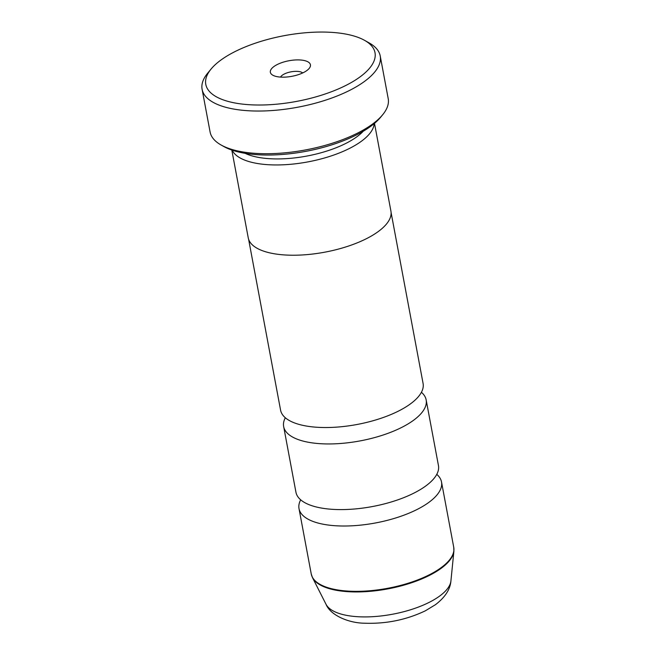 <?xml version="1.0" encoding="UTF-8"?>
<svg xmlns="http://www.w3.org/2000/svg" width="656" height="656" viewBox="0 0 656 656"><rect width="100%" height="100%" fill="white"/><g stroke="black" fill="none" stroke-linecap="round" stroke-linejoin="round"><path stroke-width="0.98" d="M285.319 417.757A72.488 28.159 -10.6 0 0 283.654 426.556L295.938 492.213A72.488 28.159 -10.6 0 0 339.956 509.597A72.488 28.159 -10.6 0 0 414.075 493.025A72.488 28.159 -10.6 0 0 438.446 465.547L426.154 399.889A72.488 28.159 -10.6 0 0 421.414 392.28M248.591 239.186L280.579 410.148A72.488 28.159 -10.6 0 0 324.597 427.532A72.488 28.159 -10.6 0 0 398.717 410.959A72.488 28.159 -10.6 0 0 423.087 383.481L391.091 212.519M283.654 426.556A72.488 28.159 -10.6 0 0 327.664 443.948A72.488 28.159 -10.6 0 0 401.792 427.376A72.488 28.159 -10.6 0 0 426.154 399.889M300.678 499.823A72.488 28.159 -10.6 0 0 299.013 508.63A72.488 28.159 -10.6 0 0 343.022 526.014A72.488 28.159 -10.6 0 0 417.15 509.441A72.488 28.159 -10.6 0 0 441.513 481.963A72.488 28.159 -10.6 0 0 436.773 474.354M234.725 51.734A86.075 33.44 -10.6 0 0 211.084 69.036A86.075 33.44 -10.6 0 0 241.884 104.042A86.075 33.44 -10.6 0 0 346.073 85.337A86.075 33.44 -10.6 0 0 364.531 40.319A86.075 33.44 -10.6 0 0 234.725 51.734M364.531 40.319L369.197 42.943A90.61 35.203 169.4 0 1 380.226 55.973A90.61 35.203 169.4 0 1 349.771 90.323A90.61 35.203 169.4 0 1 257.119 111.036A90.61 35.203 169.4 0 1 202.105 89.306A90.61 35.203 169.4 0 1 207.673 73.169L211.084 69.036M303.58 72.513A20.385 7.921 -10.6 0 0 309.181 68.421A20.385 7.921 -10.6 0 0 301.891 60.131A20.385 7.921 -10.6 0 0 277.209 64.559A20.385 7.921 -10.6 0 0 272.839 75.219A20.385 7.921 -10.6 0 0 303.58 72.513M302.687 72.947A11.775 4.576 -10.6 0 0 284.237 74.038A11.775 4.576 -10.6 0 0 280.538 77.096M382.645 114.784L380.603 117.268A87.888 34.145 169.4 0 1 356.462 134.931A87.888 34.145 169.4 0 1 223.917 146.583L221.121 145.017A90.61 35.203 -10.6 0 0 357.758 133.004A90.61 35.203 -10.6 0 0 382.645 114.784A90.61 35.203 -10.6 0 0 388.213 98.646L380.226 55.973M202.105 89.306L210.092 131.987A90.61 35.203 -10.6 0 0 221.121 145.017M245.098 153.315A68.052 26.437 -10.6 0 0 345.933 143.369A68.052 26.437 -10.6 0 0 363.293 131.2M232.191 150.183A72.578 28.192 -10.6 0 0 278.677 164.935A72.578 28.192 -10.6 0 0 349.632 148.354A72.578 28.192 -10.6 0 0 374.191 123.615M231.814 150.06L248.239 237.816A72.578 28.192 -10.6 0 0 292.305 255.225A72.578 28.192 -10.6 0 0 366.524 238.636A72.578 28.192 -10.6 0 0 390.919 211.117L374.494 123.353M311.239 573.959A72.488 28.159 -10.6 0 0 355.249 591.343A72.488 28.159 -10.6 0 0 429.377 574.771A72.488 28.159 -10.6 0 0 453.739 547.293L453.895 551.155A72.398 28.126 169.4 0 1 429.434 575.394A72.398 28.126 169.4 0 1 359.185 591.917A72.398 28.126 169.4 0 1 312.486 577.616L311.239 573.959L299.013 508.63M326.016 604.266A63.944 24.838 -10.6 0 0 367.262 616.894A63.944 24.838 -10.6 0 0 429.311 602.298A63.944 24.838 -10.6 0 0 450.926 580.888C450.237 589.383 445.088 597.313 435.486 604.668L425.375 610.802C406.285 619.904 385.908 624.036 364.236 623.2C349.222 623.052 330.599 615.623 326.016 604.266L312.486 577.616M450.926 580.888L453.895 551.155M453.739 547.293L441.513 481.963"/></g></svg>
